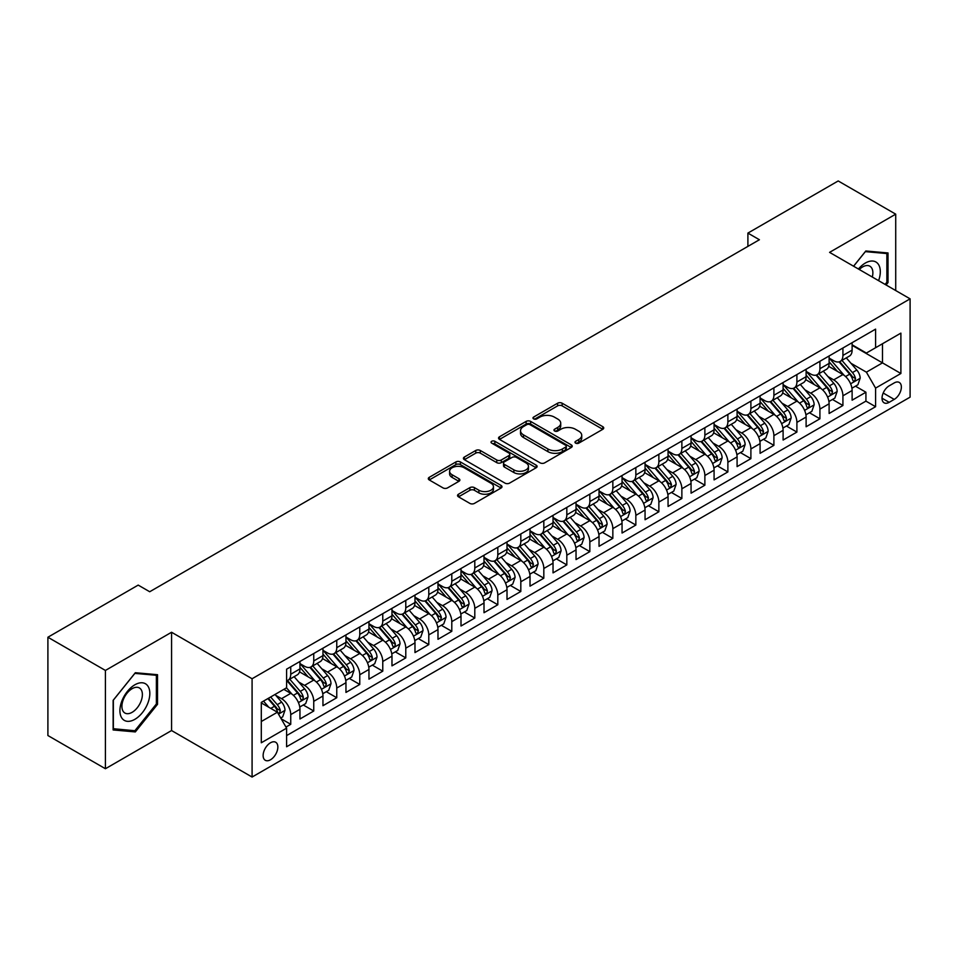 <?xml version="1.0" encoding="UTF-8"?>
<svg xmlns="http://www.w3.org/2000/svg" width="958" height="958" viewBox="0 0 958 958"><rect width="100%" height="100%" fill="white"/><g stroke="black" fill="none" stroke-linecap="round" stroke-linejoin="round"><path stroke-width="1.44" d="M575.638 443.135A2.239 1.293 0 0 0 578.8 443.135L602.798 429.292A3.197 1.844 0 0 0 603.732 427.986A3.197 1.844 0 0 0 602.798 426.681L562.142 403.21A3.197 1.844 0 0 0 557.628 403.21L533.63 417.065A2.239 1.293 0 0 0 532.983 417.975A2.239 1.293 0 0 0 533.63 418.886A2.239 1.293 0 0 0 536.791 418.886L539.905 417.101A10.215 5.904 0 0 1 554.359 417.101L557.736 419.053A10.215 5.904 0 0 1 560.729 423.22A10.215 5.904 0 0 1 557.736 427.4L554.634 429.184A2.239 1.293 0 0 0 553.975 430.106A2.239 1.293 0 0 0 554.634 431.016A2.239 1.293 0 0 0 557.796 431.016L560.897 429.22A10.215 5.904 0 0 1 575.351 429.22L578.74 431.172A10.215 5.904 0 0 1 581.734 435.351A10.215 5.904 0 0 1 578.74 439.518L575.638 441.315A2.239 1.293 0 0 0 574.98 442.225A2.239 1.293 0 0 0 575.638 443.135L575.638 441.315M270.491 759.778A10.406 6.011 120 0 0 277.293 750.593A10.406 6.011 120 0 0 275.7 742.258A10.406 6.011 120 0 0 270.491 742.773A10.406 6.011 120 0 0 263.69 751.946A10.406 6.011 120 0 0 265.294 760.293A10.406 6.011 120 0 0 270.491 759.778M458.487 494.22A3.197 1.844 0 0 0 457.553 495.526A3.197 1.844 0 0 0 458.487 496.831L469.887 503.405A3.197 1.844 0 0 0 474.414 503.405L501.058 488.029A3.197 1.844 0 0 0 501.992 486.724A3.197 1.844 0 0 0 501.058 485.419L460.403 461.948A3.197 1.844 0 0 0 455.888 461.948L429.244 477.335A3.197 1.844 0 0 0 428.31 478.641A3.197 1.844 0 0 0 429.244 479.946L443.015 487.897A3.197 1.844 0 0 0 447.53 487.897L458.942 481.311A3.197 1.844 0 0 0 459.876 480.006A3.197 1.844 0 0 0 458.942 478.701L452.104 474.761A8.538 4.934 0 0 1 449.601 471.276A8.538 4.934 0 0 1 454.882 466.714A8.538 4.934 0 0 1 464.187 467.779L490.951 483.227A8.538 4.934 0 0 1 493.454 486.724A8.538 4.934 0 0 1 488.185 491.274A8.538 4.934 0 0 1 478.868 490.209L474.414 487.634A3.197 1.844 0 0 0 469.887 487.634L458.487 494.22L458.487 496.831M171.566 632.256L105.416 670.444L47.9 637.238L47.9 735.528L105.416 768.735L171.566 730.547L252.086 777.046L252.086 678.743L171.566 632.256L171.566 730.547M895.718 290.549L895.718 214.161L829.58 252.361L910.1 298.848L252.086 678.743M895.718 214.161L838.202 180.954L747.899 233.093L747.899 246.374M47.9 637.238L138.203 585.099L149.711 591.745L759.407 239.739L747.899 233.093M540.12 462.858A3.197 1.844 0 0 0 544.647 462.858L571.291 447.47A3.197 1.844 0 0 0 572.225 446.177A3.197 1.844 0 0 0 571.291 444.871L530.636 421.4A3.197 1.844 0 0 0 526.122 421.4L499.477 436.788A3.197 1.844 0 0 0 498.543 438.093A3.197 1.844 0 0 0 499.477 439.387L540.12 462.858M492.58 443.626A2.239 1.293 0 0 1 494.843 443.937L494.843 441.279L536.169 465.145A3.197 1.844 0 0 1 537.115 466.45A3.197 1.844 0 0 1 536.169 467.755L509.524 483.131A3.197 1.844 0 0 1 505.01 483.131L464.355 459.66L464.355 457.062A3.197 1.844 0 0 0 463.421 458.367A3.197 1.844 0 0 0 464.355 459.66M464.355 457.062L475.767 450.476A3.197 1.844 0 0 1 480.281 450.476L496.771 459.996A3.197 1.844 0 0 0 501.285 459.996L508.854 455.625A3.197 1.844 0 0 0 509.788 454.32A3.197 1.844 0 0 0 508.854 453.014L491.682 443.111A2.239 1.293 0 0 1 491.035 442.189A2.239 1.293 0 0 1 492.412 441.003A2.239 1.293 0 0 1 494.843 441.279M285.963 727.062L290.741 724.308L281.197 718.799M275.76 695.34L281.544 698.669A13.017 7.508 60 0 1 290.741 714.608L299.95 709.291L299.95 718.991L313.745 711.028L303.279 704.98M298.776 682.048L304.548 685.389A13.017 7.508 60 0 1 313.745 701.328L322.954 696.011L322.954 705.711L336.761 697.735L326.283 691.7M321.78 668.768L327.552 672.109A13.017 7.508 60 0 1 336.761 688.048L345.958 682.731L345.958 692.43L359.765 684.455L349.299 678.42M344.784 655.488L350.556 658.817A13.017 7.508 60 0 1 359.765 674.755L368.962 669.45L368.962 679.15L382.769 671.175L372.303 665.127M367.788 642.207L373.572 645.536A13.017 7.508 60 0 1 382.769 661.475L391.978 656.17L391.978 665.858L405.785 657.895L395.307 651.847M390.804 628.915L396.576 632.256A13.017 7.508 60 0 1 405.785 648.195L414.982 642.878L414.982 652.578L428.789 644.614L418.323 638.567M413.808 615.635L419.58 618.976A13.017 7.508 60 0 1 428.789 634.915L437.986 629.598L437.986 639.297L451.793 631.322L441.327 625.287M436.812 602.354L442.596 605.684A13.017 7.508 60 0 1 451.793 621.634L461.002 616.317L461.002 626.017L474.797 618.042L464.331 611.994M459.816 589.074L465.6 592.403A13.017 7.508 60 0 1 474.797 608.342L484.006 603.037L484.006 612.725L497.813 604.761L487.335 598.714M482.832 575.782L488.604 579.123A13.017 7.508 60 0 1 497.813 595.062L507.01 589.745L507.01 599.445L520.817 591.481L510.351 585.434M505.836 562.502L511.608 565.843A13.017 7.508 60 0 1 520.817 581.781L530.014 576.465L530.014 586.164L543.821 578.189L533.355 572.154M528.84 549.221L534.624 552.55A13.017 7.508 60 0 1 543.821 568.501L553.029 563.184L553.029 572.884L566.825 564.909L556.359 558.861M551.856 535.941L557.628 539.27A13.017 7.508 60 0 1 566.825 555.209L576.033 549.904L576.033 559.592L589.841 551.628L579.374 545.581M574.86 522.649L580.632 525.99A13.017 7.508 60 0 1 589.841 541.929L599.037 536.612L599.037 546.311L612.845 538.348L602.378 532.301M597.864 509.369L603.648 512.71A13.017 7.508 60 0 1 612.845 528.648L622.053 523.331L622.053 533.031L635.849 525.056L625.382 519.02M620.868 496.088L626.652 499.417A13.017 7.508 60 0 1 635.849 515.368L645.057 510.051L645.057 519.751L658.865 511.776L648.386 505.728M643.884 482.808L649.656 486.137A13.017 7.508 60 0 1 658.865 502.076L668.061 496.771L668.061 506.459L681.868 498.495L671.402 492.448M666.888 469.516L672.66 472.857A13.017 7.508 60 0 1 681.868 488.796L691.065 483.479L691.065 493.178L704.872 485.215L694.406 479.168M689.892 456.236L695.676 459.577A13.017 7.508 60 0 1 704.872 475.515L714.081 470.198L714.081 479.898L727.876 471.923L717.41 465.887M712.908 442.955L718.68 446.296A13.017 7.508 60 0 1 727.876 462.235L737.085 456.918L737.085 466.618L750.892 458.642L740.426 452.595M735.912 429.675L741.684 433.004A13.017 7.508 60 0 1 750.892 448.943L760.089 443.638L760.089 453.326L773.896 445.362L763.43 439.315M758.916 416.395L764.7 419.724A13.017 7.508 60 0 1 773.896 435.662L783.105 430.346L783.105 440.045L796.9 432.082L786.434 426.035M781.92 403.102L787.704 406.443A13.017 7.508 60 0 1 796.9 422.382L806.109 417.065L806.109 426.765L819.916 418.79L809.438 412.754M804.936 389.822L810.707 393.163A13.017 7.508 60 0 1 819.916 409.102L829.113 403.785L829.113 413.485L842.92 405.509L842.92 395.81A13.017 7.508 -120 0 0 833.711 379.871L827.94 376.542M832.454 399.462L842.92 405.509M299.95 709.291A13.017 7.508 -120 0 0 290.741 693.352L283.843 689.377M322.954 696.011A13.017 7.508 -120 0 0 313.745 680.072L299.519 671.857M345.958 682.731A13.017 7.508 -120 0 0 336.761 666.792L322.535 658.577M368.962 669.45A13.017 7.508 -120 0 0 359.765 653.512L345.539 645.297M391.978 656.17A13.017 7.508 -120 0 0 382.769 640.219L368.543 632.005M414.982 642.878A13.017 7.508 -120 0 0 405.785 626.939L391.547 618.724M437.986 629.598A13.017 7.508 -120 0 0 428.789 613.659L414.563 605.444M461.002 616.317A13.017 7.508 -120 0 0 451.793 600.379L437.566 592.164M484.006 603.037A13.017 7.508 -120 0 0 474.797 587.086L460.57 578.871M507.01 589.745A13.017 7.508 -120 0 0 497.813 573.806L483.574 565.591M530.014 576.465A13.017 7.508 -120 0 0 520.817 560.526L506.59 552.311M553.029 563.184A13.017 7.508 -120 0 0 543.821 547.246L529.594 539.031M576.033 549.904A13.017 7.508 -120 0 0 566.825 533.953L552.598 525.75M599.037 536.612A13.017 7.508 -120 0 0 589.841 520.673L575.614 512.458M622.053 523.331A13.017 7.508 -120 0 0 612.845 507.393L598.618 499.178M645.057 510.051A13.017 7.508 -120 0 0 635.849 494.112L621.622 485.898M668.061 496.771A13.017 7.508 -120 0 0 658.865 480.832L644.626 472.617M691.065 483.479A13.017 7.508 -120 0 0 681.868 467.54L667.642 459.325M714.081 470.198A13.017 7.508 -120 0 0 704.872 454.26L690.646 446.045M737.085 456.918A13.017 7.508 -120 0 0 727.876 440.979L713.65 432.765M760.089 443.638A13.017 7.508 -120 0 0 750.892 427.699L736.666 419.484M783.105 430.346A13.017 7.508 -120 0 0 773.896 414.407L759.67 406.192M806.109 417.065A13.017 7.508 -120 0 0 796.9 401.127L782.674 392.912M829.113 403.785A13.017 7.508 -120 0 0 819.916 387.846L805.678 379.631M894.221 382.925L889.168 385.846A10.083 5.82 120 0 0 882.569 394.744A10.083 5.82 120 0 0 884.114 402.827A10.083 5.82 120 0 0 889.168 402.324L894.221 399.402A10.083 5.82 120 0 0 900.819 390.517A10.083 5.82 120 0 0 899.263 382.434A10.083 5.82 120 0 0 894.221 382.925M252.086 777.046L910.1 397.139L910.1 298.848M261.294 721.518L277.401 712.225L286.598 728.164L286.598 746.761L875.588 406.707L875.588 388.11L866.391 372.171L850.944 363.262M286.598 728.164L261.294 742.773L261.294 702.394L286.598 687.772L286.598 669.187L875.588 329.133L875.588 347.73L900.891 333.121L900.891 373.5L875.588 388.11M299.95 663.607L304.548 666.265A13.017 7.508 60 0 0 311.051 666.9L320.259 661.595A13.017 7.508 -120 0 0 322.954 655.631L322.954 648.195M322.954 650.314L327.552 652.973A13.017 7.508 60 0 0 334.067 653.619L343.263 648.303A13.017 7.508 -120 0 0 345.958 642.351L345.958 634.915M345.958 637.034L350.556 639.693A13.017 7.508 60 0 0 357.071 640.339L366.267 635.022A13.017 7.508 -120 0 0 368.962 629.071L368.962 621.622M368.962 623.754L373.572 626.412A13.017 7.508 60 0 0 380.075 627.059L389.283 621.742A13.017 7.508 -120 0 0 391.978 615.778L391.978 608.342M391.978 610.474L396.576 613.132A13.017 7.508 60 0 0 403.079 613.767L412.287 608.462A13.017 7.508 -120 0 0 414.982 602.498L414.982 595.062M414.982 597.181L419.58 599.84A13.017 7.508 60 0 0 426.094 600.486L435.291 595.169A13.017 7.508 -120 0 0 437.986 589.218L437.986 581.781M437.986 583.901L442.596 586.559A13.017 7.508 60 0 0 449.098 587.206L458.307 581.889A13.017 7.508 -120 0 0 461.002 575.938L461.002 568.489M461.002 570.621L465.6 573.279A13.017 7.508 60 0 0 472.102 573.926L481.311 568.609A13.017 7.508 -120 0 0 484.006 562.645L484.006 555.209M484.006 557.34L488.604 559.999A13.017 7.508 60 0 0 495.118 560.634L504.315 555.329A13.017 7.508 -120 0 0 507.01 549.365L507.01 541.929M507.01 544.048L511.608 546.707A13.017 7.508 60 0 0 518.122 547.353L527.319 542.036A13.017 7.508 -120 0 0 530.014 536.085L530.014 528.648M530.014 530.768L534.624 533.426A13.017 7.508 60 0 0 541.126 534.073L550.335 528.756A13.017 7.508 -120 0 0 553.029 522.805L553.029 515.368M553.029 517.488L557.628 520.146A13.017 7.508 60 0 0 564.13 520.793L573.339 515.476A13.017 7.508 -120 0 0 576.033 509.512L576.033 502.076M576.033 504.207L580.632 506.866A13.017 7.508 60 0 0 587.146 507.501L596.343 502.196A13.017 7.508 -120 0 0 599.037 496.232L599.037 488.796M599.037 490.927L603.648 493.574A13.017 7.508 60 0 0 610.15 494.22L619.347 488.915A13.017 7.508 -120 0 0 622.053 482.952L622.053 475.515M622.053 477.635L626.652 480.293A13.017 7.508 60 0 0 633.154 480.94L642.363 475.623A13.017 7.508 -120 0 0 645.057 469.671L645.057 462.235M645.057 464.355L649.656 467.013A13.017 7.508 60 0 0 656.17 467.66L665.367 462.343A13.017 7.508 -120 0 0 668.061 456.379L668.061 448.943M668.061 451.074L672.66 453.733A13.017 7.508 60 0 0 679.174 454.367L688.371 449.062A13.017 7.508 -120 0 0 691.065 443.099L691.065 435.662M691.065 437.794L695.676 440.441A13.017 7.508 60 0 0 702.178 441.087L711.387 435.782A13.017 7.508 -120 0 0 714.081 429.819L714.081 422.382M714.081 424.502L718.68 427.16A13.017 7.508 60 0 0 725.182 427.807L734.391 422.49A13.017 7.508 -120 0 0 737.085 416.538L737.085 409.102M737.085 411.221L741.684 413.88A13.017 7.508 60 0 0 748.198 414.527L757.395 409.21A13.017 7.508 -120 0 0 760.089 403.258L760.089 395.81M760.089 397.941L764.7 400.6A13.017 7.508 60 0 0 771.202 401.246L780.399 395.929A13.017 7.508 -120 0 0 783.105 389.966L783.105 382.529M783.105 384.661L787.704 387.307A13.017 7.508 60 0 0 794.206 387.954L803.415 382.649A13.017 7.508 -120 0 0 806.109 376.686L806.109 369.249M806.109 371.369L810.707 374.027A13.017 7.508 60 0 0 817.21 374.674L826.419 369.357A13.017 7.508 -120 0 0 829.113 363.405L829.113 355.969M286.598 735.6L865.924 401.127L865.924 392.229L852.117 400.193L852.117 390.505A13.017 7.508 -120 0 0 842.92 374.566L828.694 366.351M829.113 358.088L833.711 360.747A13.017 7.508 -120 0 0 840.226 361.394A13.017 7.508 -120 0 0 842.92 355.43L842.92 347.994M840.226 361.394L849.423 356.077A13.017 7.508 -120 0 0 852.117 350.125L852.117 342.677M290.741 666.792L290.741 674.228A13.017 7.508 60 0 1 288.047 680.192A13.017 7.508 60 0 1 286.598 680.719M288.047 680.192L297.255 674.875A13.017 7.508 -120 0 0 299.95 668.912L299.95 661.475M313.745 653.512L313.745 660.948A13.017 7.508 60 0 1 311.051 666.9M336.761 640.219L336.761 647.668A13.017 7.508 60 0 1 334.067 653.619M359.765 626.939L359.765 634.376A13.017 7.508 60 0 1 357.071 640.339M382.769 613.659L382.769 621.095A13.017 7.508 60 0 1 380.075 627.059M405.785 600.379L405.785 607.815A13.017 7.508 60 0 1 403.079 613.767M428.789 587.086L428.789 594.535A13.017 7.508 60 0 1 426.094 600.486M451.793 573.806L451.793 581.243A13.017 7.508 60 0 1 449.098 587.206M474.797 560.526L474.797 567.962A13.017 7.508 60 0 1 472.102 573.926M497.813 547.246L497.813 554.682A13.017 7.508 60 0 1 495.118 560.634M520.817 533.953L520.817 541.402A13.017 7.508 60 0 1 518.122 547.353M543.821 520.673L543.821 528.109A13.017 7.508 60 0 1 541.126 534.073M566.825 507.393L566.825 514.829A13.017 7.508 60 0 1 564.13 520.793M589.841 494.112L589.841 501.549A13.017 7.508 60 0 1 587.146 507.501M612.845 480.82L612.845 488.269A13.017 7.508 60 0 1 610.15 494.22M635.849 467.54L635.849 474.976A13.017 7.508 60 0 1 633.154 480.94M658.865 454.26L658.865 461.696A13.017 7.508 60 0 1 656.17 467.66M681.868 440.979L681.868 448.416A13.017 7.508 60 0 1 679.174 454.367M704.872 427.699L704.872 435.136A13.017 7.508 60 0 1 702.178 441.087M727.876 414.407L727.876 421.843A13.017 7.508 60 0 1 725.182 427.807M750.892 401.127L750.892 408.563A13.017 7.508 60 0 1 748.198 414.527M773.896 387.846L773.896 395.283A13.017 7.508 60 0 1 771.202 401.246M796.9 374.566L796.9 382.002A13.017 7.508 60 0 1 794.206 387.954M819.916 361.274L819.916 368.71A13.017 7.508 60 0 1 817.21 374.674M819.916 409.102L819.916 418.79M796.9 422.382L796.9 432.082M773.896 435.662L773.896 445.362M750.892 448.943L750.892 458.642M727.876 462.235L727.876 471.923M704.872 475.515L704.872 485.215M681.868 488.796L681.868 498.495M658.865 502.076L658.865 511.776M635.849 515.368L635.849 525.056M612.845 528.648L612.845 538.348M589.841 541.929L589.841 551.628M566.825 555.209L566.825 564.909M543.821 568.501L543.821 578.189M520.817 581.781L520.817 591.481M497.813 595.062L497.813 604.761M474.797 608.342L474.797 618.042M451.793 621.634L451.793 631.322M428.789 634.915L428.789 644.614M405.785 648.195L405.785 657.895M382.769 661.475L382.769 671.175M359.765 674.755L359.765 684.455M336.761 688.048L336.761 697.735M313.745 701.328L313.745 711.028M290.741 714.608L290.741 724.308M277.401 712.225L261.294 702.921M866.391 372.171L882.486 362.866L882.486 343.742L900.891 333.121M852.117 345.335L900.891 373.5M852.117 344.808L866.391 353.047L875.588 347.73M105.416 670.444L105.416 768.735M855.458 386.182L865.924 392.229M865.924 401.127L875.588 406.707M886.078 284.981L888.018 282.562L888.018 252.96L865.816 250.984L853.566 266.204M113.128 729.948L135.329 731.924L157.531 704.31L157.531 674.707L135.329 672.72L113.128 700.346L113.128 729.948M886.869 281.903L888.018 282.562M156.382 703.639L157.531 704.31M132.982 730.571L135.329 731.924M576.536 443.458L578.74 442.177A10.215 5.904 0 0 0 581.734 438.01L581.734 435.351M560.729 423.22L560.729 425.879A10.215 5.904 0 0 1 557.736 430.058L555.532 431.328M602.75 429.316L562.142 405.869A3.197 1.844 0 0 0 557.628 405.869L534.528 419.209M571.243 447.506L530.636 424.059A3.197 1.844 0 0 0 526.122 424.059L499.513 439.411M565.639 447.087A2.239 1.293 0 0 0 566.298 446.177A2.239 1.293 0 0 0 565.639 445.254L529.966 424.657A2.239 1.293 0 0 0 526.804 424.657L523.523 426.549A10.215 5.904 0 0 0 520.529 430.717A10.215 5.904 0 0 0 523.523 434.896L547.916 448.979A10.215 5.904 0 0 0 562.37 448.979L565.639 447.087L565.639 449.745A2.239 1.293 0 0 0 566.298 448.823L566.298 446.177M520.529 430.717L520.529 433.375A10.215 5.904 0 0 0 523.523 437.555L523.523 434.896M565.639 449.745L562.37 451.637A10.215 5.904 0 0 1 547.916 451.637L523.523 437.555M464.402 459.696L475.767 453.134L475.767 450.476M509.788 454.32L509.788 456.978A3.197 1.844 0 0 1 508.854 458.283L501.285 462.654A3.197 1.844 0 0 1 496.771 462.654L480.281 453.134A3.197 1.844 0 0 0 475.767 453.134M494.843 443.937L536.133 467.779M513.871 469.863A8.538 4.934 0 0 0 523.188 470.941A8.538 4.934 0 0 0 528.457 466.378A8.538 4.934 0 0 0 525.954 462.894L516.53 457.445A3.197 1.844 0 0 0 512.015 457.445L504.447 461.816A3.197 1.844 0 0 0 503.513 463.121A3.197 1.844 0 0 0 504.447 464.426L513.871 469.863L513.871 472.522A8.538 4.934 0 0 0 523.188 473.599A8.538 4.934 0 0 0 528.457 469.037L528.457 466.378M503.513 463.121L503.513 465.78A3.197 1.844 0 0 0 504.447 467.085L504.447 464.426M513.871 472.522L504.447 467.085M493.454 486.724L493.454 489.382A8.538 4.934 0 0 1 488.185 493.933A8.538 4.934 0 0 1 478.868 492.867L474.414 490.292A3.197 1.844 0 0 0 469.887 490.292L458.535 496.855M449.601 471.276L449.601 473.923A8.538 4.934 0 0 0 452.104 477.419L452.104 474.761M458.894 481.335L452.104 477.419M501.058 485.419L501.058 488.029L460.403 464.606A3.197 1.844 0 0 0 455.888 464.606L429.28 479.97M851.925 388.218L857.877 384.793L860.176 378.147A8.622 4.982 -120 0 0 856.811 370.051L846.309 357.885M844.202 375.404L831.736 360.974A24.896 14.37 -120 0 0 829.113 358.232M837.364 371.357L830.382 363.274A20.657 11.927 -120 0 0 829.113 361.896M839.052 361.861L849.686 374.171A8.622 4.982 60 0 1 852.752 380.11L853.386 381.128L854.548 380.973L855.518 378.518A8.622 4.982 -120 0 0 852.44 372.578L841.926 360.4M839.675 361.657L851.099 374.889A4.395 2.539 60 0 1 852.213 376.602L855.518 378.518M878.606 280.658A21.148 12.214 120 0 0 865.349 263.043A21.148 12.214 120 0 0 858.428 269.006M872.307 277.03A14.478 8.359 120 0 0 869.864 266.204A14.478 8.359 120 0 0 862.631 266.923A14.478 8.359 120 0 0 859.278 269.509M853.614 266.24L865.349 251.631L886.869 253.559L886.869 282.239L885.108 284.418M885.432 252.732L886.869 253.559M147.819 703.22A21.148 12.214 120 0 0 142.347 682.791A21.148 12.214 120 0 0 121.917 700.897A21.148 12.214 120 0 0 127.39 721.326A21.148 12.214 120 0 0 147.819 703.22M141.006 701.28A14.478 8.359 120 0 0 139.389 687.952A14.478 8.359 120 0 0 123.283 699.699A14.478 8.359 120 0 0 124.899 713.027A14.478 8.359 120 0 0 141.006 701.28M113.355 728.822L113.355 700.13L134.862 673.378L156.382 675.294L156.382 703.974L134.862 730.738L113.128 728.691M154.957 674.468L156.382 675.294M828.921 401.51L834.861 398.073L837.16 391.427A8.622 4.982 -120 0 0 833.807 383.332L823.293 371.165M821.186 388.685L808.72 374.255A24.896 14.37 -120 0 0 806.109 371.512M814.348 384.637L807.378 376.566A20.657 11.927 -120 0 0 806.109 375.177M816.048 375.141L826.67 387.451A8.622 4.982 60 0 1 829.748 393.391L830.382 394.409L831.544 394.253L832.514 391.798A8.622 4.982 -120 0 0 829.436 385.858L818.922 373.692M816.671 374.937L828.095 388.17A4.395 2.539 60 0 1 829.197 389.882L832.514 391.798M805.918 414.79L811.857 411.353L814.156 404.719A8.622 4.982 -120 0 0 810.803 396.612L800.289 384.445M798.182 401.965L785.716 387.535A24.896 14.37 -120 0 0 783.105 384.793M791.344 397.917L784.374 389.846A20.657 11.927 -120 0 0 783.105 388.457M793.032 388.421L803.666 400.731A8.622 4.982 60 0 1 806.744 406.671L807.366 407.701L808.54 407.533L809.498 405.078A8.622 4.982 -120 0 0 806.432 399.139L795.918 386.972M793.667 388.229L805.091 401.45A4.395 2.539 60 0 1 806.193 403.174L809.498 405.078M782.902 428.07L788.853 424.634L791.152 417.999A8.622 4.982 -120 0 0 787.799 409.904L777.285 397.726M775.178 415.257L762.712 400.815A24.896 14.37 -120 0 0 760.089 398.085M768.34 411.198L761.37 403.126A20.657 11.927 -120 0 0 760.089 401.737M770.028 401.713L780.662 414.024A8.622 4.982 60 0 1 783.74 419.963C785.033 421.688 785.955 421.161 786.494 418.359A8.622 4.982 -120 0 0 783.416 412.419L772.914 400.252M770.651 401.51L782.075 414.73A4.395 2.539 60 0 1 783.189 416.455L786.494 418.359M783.74 419.963L784.362 420.981M759.898 441.351L765.849 437.926L768.148 431.28A8.622 4.982 -120 0 0 764.783 423.185L754.269 411.018M752.174 428.537L739.696 414.096A24.896 14.37 -120 0 0 737.085 411.365M745.336 424.49L738.355 416.407A20.657 11.927 -120 0 0 737.085 415.018M747.024 414.994L757.658 427.304A8.622 4.982 60 0 1 760.724 433.244L761.359 434.261L762.52 434.094L763.49 431.651A8.622 4.982 -120 0 0 760.413 425.711L749.898 413.533M747.647 414.79L759.071 428.022A4.395 2.539 60 0 1 760.173 429.735L763.49 431.651M736.894 454.643L742.833 451.206L745.132 444.56A8.622 4.982 -120 0 0 741.779 436.465L731.265 424.298M729.158 441.818L716.692 427.388A24.896 14.37 -120 0 0 714.081 424.645M722.32 437.77L715.351 429.699A20.657 11.927 -120 0 0 714.081 428.31M724.009 428.274L734.642 440.584A8.622 4.982 60 0 1 737.72 446.524L738.343 447.542L739.516 447.386L740.486 444.931A8.622 4.982 -120 0 0 737.409 438.992L726.894 426.825M724.643 428.07L736.067 441.303A4.395 2.539 60 0 1 737.169 443.015L740.486 444.931M713.89 467.923L719.829 464.486L722.128 457.852A8.622 4.982 -120 0 0 718.775 449.745L708.261 437.578M706.154 455.098L693.688 440.668A24.896 14.37 -120 0 0 691.065 437.926M699.316 451.05L692.347 442.979A20.657 11.927 -120 0 0 691.065 441.59M701.005 441.554L711.638 453.864A8.622 4.982 60 0 1 714.716 459.804L715.339 460.834L716.5 460.666L717.47 458.211A8.622 4.982 -120 0 0 714.405 452.272L703.89 440.105M701.627 441.363L713.051 454.583A4.395 2.539 60 0 1 714.165 456.307L717.47 458.211M690.874 481.203L696.825 477.767L699.124 471.132A8.622 4.982 -120 0 0 695.759 463.037L685.257 450.859M683.15 468.39L670.684 453.948A24.896 14.37 -120 0 0 668.061 451.218M676.312 464.331L669.331 456.259A20.657 11.927 -120 0 0 668.061 454.87M678.001 454.846L688.634 467.157A8.622 4.982 60 0 1 691.712 473.096C693.005 474.821 693.927 474.294 694.466 471.492A8.622 4.982 -120 0 0 691.389 465.552L680.887 453.385M678.623 454.643L690.047 467.863A4.395 2.539 60 0 1 691.161 469.588L694.466 471.492M691.712 473.096L692.335 474.114M667.87 494.484L673.809 491.059L676.109 484.413A8.622 4.982 -120 0 0 672.755 476.318L662.241 464.151M660.134 481.67L647.668 467.229A24.896 14.37 -120 0 0 645.057 464.498M653.296 477.623L646.327 469.54A20.657 11.927 -120 0 0 645.057 468.151M654.997 468.127L665.63 480.437A8.622 4.982 60 0 1 668.696 486.377L669.331 487.394L670.492 487.227L671.462 484.784A8.622 4.982 -120 0 0 668.385 478.844L657.871 466.666M655.619 467.923L667.043 481.156A4.395 2.539 60 0 1 668.145 482.868L671.462 484.784M644.866 507.776L650.805 504.339L653.105 497.693A8.622 4.982 -120 0 0 649.752 489.598L639.237 477.431M637.13 494.951L624.664 480.521A24.896 14.37 -120 0 0 622.053 477.779M630.292 490.903L623.323 482.832A20.657 11.927 -120 0 0 622.053 481.443M631.981 481.407L642.614 493.717A8.622 4.982 60 0 1 645.692 499.657L646.315 500.675L647.488 500.519L648.446 498.064A8.622 4.982 -120 0 0 645.381 492.125L634.867 479.958M632.615 481.203L644.039 494.436A4.395 2.539 60 0 1 645.141 496.148L648.446 498.064M621.85 521.056L627.801 517.619L630.101 510.973A8.622 4.982 -120 0 0 626.748 502.878L616.234 490.712M614.126 508.231L601.66 493.801A24.896 14.37 -120 0 0 599.037 491.059M607.288 504.183L600.319 496.112A20.657 11.927 -120 0 0 599.037 494.723M608.977 494.687L619.61 506.998A8.622 4.982 60 0 1 622.688 512.937L623.311 513.967L624.472 513.799L625.442 511.344A8.622 4.982 -120 0 0 622.365 505.405L611.863 493.238M609.599 494.484L621.024 507.716A4.395 2.539 60 0 1 622.137 509.44L625.442 511.344M598.846 534.336L604.797 530.9L607.097 524.265A8.622 4.982 -120 0 0 603.732 516.17L593.218 503.992M591.122 521.523L578.644 507.081A24.896 14.37 -120 0 0 576.033 504.351M584.284 517.464L577.303 509.393A20.657 11.927 -120 0 0 576.033 508.003M585.973 507.979L596.606 520.29A8.622 4.982 60 0 1 599.672 526.229C600.977 527.954 601.887 527.427 602.438 524.625A8.622 4.982 -120 0 0 599.361 518.685L588.847 506.519M586.595 507.776L598.02 520.996A4.395 2.539 60 0 1 599.121 522.721L602.438 524.625M599.672 526.229L600.307 527.247M575.842 547.617L581.781 544.192L584.081 537.546A8.622 4.982 -120 0 0 580.728 529.451L570.214 517.284M568.106 534.803L555.64 520.362A24.896 14.37 -120 0 0 553.029 517.631M561.268 530.756L554.299 522.673A20.657 11.927 -120 0 0 553.029 521.284M562.957 521.26L573.591 533.57A8.622 4.982 60 0 1 576.668 539.51L577.291 540.528L578.464 540.36L579.434 537.917A8.622 4.982 -120 0 0 576.357 531.977L565.843 519.799M563.591 521.056L575.016 534.289A4.395 2.539 60 0 1 576.117 536.001L579.434 537.917M552.838 560.909L558.777 557.472L561.077 550.826A8.622 4.982 -120 0 0 557.724 542.731L547.21 530.564M545.102 548.084L532.636 533.654A24.896 14.37 -120 0 0 530.014 530.912M538.264 544.036L531.295 535.965A20.657 11.927 -120 0 0 530.014 534.576M539.953 534.54L550.587 546.85A8.622 4.982 60 0 1 553.664 552.79L554.287 553.808L555.448 553.652L556.418 551.197A8.622 4.982 -120 0 0 553.353 545.258L542.839 533.091M540.575 534.336L552 547.569A4.395 2.539 60 0 1 553.113 549.281L556.418 551.197M529.822 574.189L535.773 570.752L538.073 564.106A8.622 4.982 -120 0 0 534.708 556.011L524.206 543.845M522.098 561.364L509.632 546.934A24.896 14.37 -120 0 0 507.01 544.192M515.26 557.317L508.279 549.245A20.657 11.927 -120 0 0 507.01 547.856M516.949 547.82L527.583 560.131A8.622 4.982 60 0 1 530.66 566.07L531.283 567.1L532.444 566.932L533.414 564.478A8.622 4.982 -120 0 0 530.337 558.538L519.835 546.371M517.571 547.617L528.996 560.849A4.395 2.539 60 0 1 530.109 562.574L533.414 564.478M506.818 587.47L512.758 584.033L515.069 577.399A8.622 4.982 -120 0 0 511.704 569.303L501.19 557.125M499.082 574.644L486.616 560.214A24.896 14.37 -120 0 0 484.006 557.484M492.244 570.597L485.275 562.526A20.657 11.927 -120 0 0 484.006 561.137M493.945 561.101L504.579 573.411A8.622 4.982 60 0 1 507.644 579.351L508.279 580.38L509.44 580.213L510.41 577.758A8.622 4.982 -120 0 0 507.333 571.818L496.819 559.652M494.567 560.909L505.992 574.129A4.395 2.539 60 0 1 507.093 575.854L510.41 577.758M483.814 600.75L489.754 597.325L492.053 590.679A8.622 4.982 -120 0 0 488.7 582.584L478.186 570.417M476.078 587.937L463.612 573.495A24.896 14.37 -120 0 0 461.002 570.764M469.24 583.877L462.271 575.806A20.657 11.927 -120 0 0 461.002 574.417M470.929 574.393L481.563 586.703A8.622 4.982 60 0 1 484.64 592.643C485.934 594.379 486.856 593.84 487.406 591.05A8.622 4.982 -120 0 0 484.329 585.11L473.815 572.932M471.564 574.189L482.988 587.422A4.395 2.539 60 0 1 484.089 589.134L487.406 591.05M484.64 592.643L485.263 593.661M460.798 614.03L466.75 610.605L469.049 603.959A8.622 4.982 -120 0 0 465.696 595.864L455.182 583.697M453.074 601.217L440.608 586.787A24.896 14.37 -120 0 0 437.986 584.045M446.236 597.169L439.267 589.098A20.657 11.927 -120 0 0 437.986 587.709M447.925 587.673L458.559 599.983A8.622 4.982 60 0 1 461.636 605.923C462.93 607.659 463.852 607.121 464.391 604.33A8.622 4.982 -120 0 0 461.325 598.391L450.811 586.224M448.548 587.47L459.972 600.702A4.395 2.539 60 0 1 461.085 602.414L464.391 604.33M461.636 605.923L462.259 606.941M437.794 627.322L443.746 623.886L446.045 617.239A8.622 4.982 -120 0 0 442.68 609.144L432.166 596.978M430.07 614.497L417.604 600.067A24.896 14.37 -120 0 0 414.982 597.325M423.232 610.45L416.251 602.378A20.657 11.927 -120 0 0 414.982 600.989M424.921 600.953L435.555 613.264A8.622 4.982 60 0 1 438.62 619.203L439.255 620.233L440.417 620.065L441.387 617.611A8.622 4.982 -120 0 0 438.309 611.671L427.795 599.504M425.544 600.75L436.968 613.982A4.395 2.539 60 0 1 438.081 615.695L441.387 617.611M414.79 640.603L420.73 637.166L423.029 630.532A8.622 4.982 -120 0 0 419.676 622.437L409.162 610.258M407.054 627.777L394.588 613.348A24.896 14.37 -120 0 0 391.978 610.617M400.216 623.73L393.247 615.659A20.657 11.927 -120 0 0 391.978 614.27M401.917 614.234L412.539 626.544A8.622 4.982 60 0 1 415.616 632.484L416.251 633.513L417.413 633.346L418.383 630.891A8.622 4.982 -120 0 0 415.305 624.951L404.791 612.785M402.54 614.042L413.964 627.262A4.395 2.539 60 0 1 415.065 628.987L418.383 630.891M391.786 653.883L397.726 650.458L400.025 643.812A8.622 4.982 -120 0 0 396.672 635.717L386.158 623.538M384.05 641.07L371.584 626.628A24.896 14.37 -120 0 0 368.962 623.898M377.212 637.01L370.243 628.939A20.657 11.927 -120 0 0 368.962 627.55M378.901 627.526L389.535 639.836A8.622 4.982 60 0 1 392.612 645.776C393.906 647.5 394.828 646.973 395.367 644.183A8.622 4.982 -120 0 0 392.301 638.244L381.787 626.065M379.524 627.322L390.96 640.543A4.395 2.539 60 0 1 392.061 642.267L395.367 644.183M392.612 645.776L393.235 646.794M368.77 667.163L374.722 663.738L377.021 657.092A8.622 4.982 -120 0 0 373.656 648.997L363.154 636.83M361.046 654.35L348.58 639.92A24.896 14.37 -120 0 0 345.958 637.178M354.209 650.302L347.227 642.231A20.657 11.927 -120 0 0 345.958 640.842M355.897 640.806L366.531 653.116A8.622 4.982 60 0 1 369.608 659.056C370.902 660.792 371.824 660.254 372.363 657.463A8.622 4.982 -120 0 0 369.285 651.524L358.783 639.345M356.52 640.603L367.944 653.835A4.395 2.539 60 0 1 369.058 655.547L372.363 657.463M369.608 659.056L370.231 660.074M345.766 680.455L351.718 677.019L354.017 670.372A8.622 4.982 -120 0 0 350.652 662.277L340.138 650.111M338.03 667.63L325.564 653.2A24.896 14.37 -120 0 0 322.954 650.458M331.205 663.583L324.223 655.511A20.657 11.927 -120 0 0 322.954 654.122M332.893 654.086L343.527 666.397A8.622 4.982 60 0 1 346.592 672.336L347.227 673.366L348.389 673.199L349.359 670.744A8.622 4.982 -120 0 0 346.281 664.804L335.767 652.638M333.516 653.883L344.94 667.115A4.395 2.539 60 0 1 346.042 668.828L349.359 670.744M322.762 693.736L328.702 690.299L331.001 683.665A8.622 4.982 -120 0 0 327.648 675.57L317.134 663.391M315.026 680.91L302.56 666.481A24.896 14.37 -120 0 0 299.95 663.75M308.189 676.863L301.219 668.792A20.657 11.927 -120 0 0 299.95 667.403M309.877 667.367L320.511 679.677A8.622 4.982 60 0 1 323.588 685.617L324.211 686.646L325.385 686.479L326.355 684.024A8.622 4.982 -120 0 0 323.277 678.084L312.763 665.918M310.512 667.175L321.936 680.396A4.395 2.539 60 0 1 323.038 682.12L326.355 684.024M299.746 707.016L305.698 703.591L307.997 696.945A8.622 4.982 -120 0 0 304.644 688.85L294.13 676.671M292.022 694.203L286.514 687.832M285.185 690.143L284.286 689.113M286.873 680.659L297.507 692.969A8.622 4.982 60 0 1 300.584 698.909C301.878 700.633 302.8 700.106 303.339 697.316A8.622 4.982 -120 0 0 300.273 691.377L289.759 679.198M287.496 680.455L298.92 693.676A4.395 2.539 60 0 1 300.034 695.4L303.339 697.316M300.584 698.909L301.207 699.927M280.73 717.997L282.694 716.871L284.993 710.225A8.622 4.982 -120 0 0 281.628 702.13L275.018 694.466M268.839 707.279L263.51 701.112M262.181 703.435L261.294 702.406M267.881 698.586L274.503 706.25A8.622 4.982 60 0 1 277.569 712.189L278.203 713.207L279.365 713.051L280.335 710.596A8.622 4.982 -120 0 0 277.257 704.657L270.647 696.993M268.42 698.274L275.916 706.968A4.395 2.539 60 0 1 277.03 708.68L280.335 710.596M281.544 698.669L290.741 693.352M304.548 685.389L313.745 680.072M327.552 672.109L336.761 666.792M350.556 658.817L359.765 653.512M373.572 645.536L382.769 640.219M396.576 632.256L405.785 626.939M419.58 618.976L428.789 613.659M442.596 605.684L451.793 600.379M465.6 592.403L474.797 587.086M488.604 579.123L497.813 573.806M511.608 565.843L520.817 560.526M534.624 552.55L543.821 547.246M557.628 539.27L566.825 533.953M580.632 525.99L589.841 520.673M603.648 512.71L612.845 507.393M626.652 499.417L635.849 494.112M649.656 486.137L658.865 480.832M672.66 472.857L681.868 467.54M695.676 459.577L704.872 454.26M718.68 446.296L727.876 440.979M741.684 433.004L750.892 427.699M764.7 419.724L773.896 414.407M787.704 406.443L796.9 401.127M810.707 393.163L819.916 387.846M833.711 379.871L842.92 374.566M842.92 355.43L852.117 350.125M290.741 674.228L299.95 668.912M313.745 660.948L322.954 655.631M336.761 647.668L345.958 642.351M359.765 634.376L368.962 629.071M382.769 621.095L391.978 615.778M405.785 607.815L414.982 602.498M428.789 594.535L437.986 589.218M451.793 581.243L461.002 575.938M474.797 567.962L484.006 562.645M497.813 554.682L507.01 549.365M520.817 541.402L530.014 536.085M543.821 528.109L553.029 522.805M566.825 514.829L576.033 509.512M589.841 501.549L599.037 496.232M612.845 488.269L622.053 482.952M635.849 474.976L645.057 469.671M658.865 461.696L668.061 456.379M681.868 448.416L691.065 443.099M704.872 435.136L714.081 429.819M727.876 421.843L737.085 416.538M750.892 408.563L760.089 403.258M773.896 395.283L783.105 389.966M796.9 382.002L806.109 376.686M819.916 368.71L829.113 363.405M842.92 395.81L852.117 390.505M883.192 393.031L894.221 399.402M882.031 398.205L889.168 402.324M578.74 442.177L578.74 439.518M554.634 431.016L554.634 429.184M557.736 430.058L557.736 427.4M533.63 418.886L533.63 417.065M557.628 405.869L557.628 403.21M562.142 405.869L562.142 403.21M602.798 429.292L602.798 426.681M499.477 439.387L499.477 436.788M526.122 424.059L526.122 421.4M530.636 424.059L530.636 421.4M571.291 447.47L571.291 444.871M547.916 451.637L547.916 448.979M562.37 451.637L562.37 448.979M480.281 453.134L480.281 450.476M496.771 462.654L496.771 459.996M501.285 462.654L501.285 459.996M508.854 458.283L508.854 455.625M536.169 467.755L536.169 465.145M469.887 490.292L469.887 487.634M474.414 490.292L474.414 487.634M478.868 492.867L478.868 490.209M458.942 481.311L458.942 478.701M429.244 479.946L429.244 477.335M455.888 464.606L455.888 461.948M460.403 464.606L460.403 461.948M850.608 383.799L860.116 378.314M831.736 360.974L832.921 360.28M852.44 372.578L856.811 370.051M845.567 376.542L849.686 374.171M827.604 397.079L837.112 391.594M808.72 374.255L809.905 373.572M829.436 385.858L833.807 383.332M822.563 389.822L826.67 387.451M804.6 410.371L814.096 404.875M785.716 387.535L786.901 386.852M806.432 399.139L810.803 396.612M799.559 403.114L803.666 400.731M781.596 423.652L791.092 418.167M762.712 400.815L763.897 400.133M783.416 412.419L787.799 409.904M776.555 416.395L780.662 414.024M758.58 436.932L768.088 431.447M739.696 414.096L740.881 413.413M760.413 425.711L764.783 423.185M753.539 429.675L757.658 427.304M735.576 450.212L745.085 444.728M716.692 427.388L717.877 426.705M737.409 438.992L741.779 436.465M730.535 442.955L734.642 440.584M712.572 463.504L722.069 458.008M693.688 440.668L694.873 439.985M714.405 452.272L718.775 449.745M707.531 456.248L711.638 453.864M689.556 476.785L699.065 471.3M670.684 453.948L671.869 453.266M691.389 465.552L695.759 463.037M684.515 469.528L688.634 467.157M666.552 490.065L676.061 484.58M647.668 467.229L648.853 466.546M668.385 478.844L672.755 476.318M661.511 482.808L665.63 480.437M643.548 503.345L653.045 497.861M624.664 480.521L625.849 479.838M645.381 492.125L649.752 489.598M638.507 496.088L642.614 493.717M620.545 516.637L630.041 511.141M601.66 493.801L602.845 493.119M622.365 505.405L626.748 502.878M615.503 509.381L619.61 506.998M597.529 529.918L607.037 524.433M578.644 507.081L579.829 506.399M599.361 518.685L603.732 516.17M592.487 522.661L596.606 520.29M574.525 543.198L584.033 537.713M555.64 520.362L556.826 519.679M576.357 531.977L580.728 529.451M569.483 535.941L573.591 533.57M551.521 556.478L561.017 550.994M532.636 533.654L533.822 532.971M553.353 545.258L557.724 542.731M546.479 549.221L550.587 546.85M528.505 569.77L538.013 564.274M509.632 546.934L510.818 546.252M530.337 558.538L534.708 556.011M523.463 562.514L527.583 560.131M505.501 583.051L515.009 577.566M486.616 560.214L487.802 559.532M507.333 571.818L511.704 569.303M500.459 575.794L504.579 573.411M482.497 596.331L492.005 590.846M463.612 573.495L464.798 572.812M484.329 585.11L488.7 582.584M477.455 589.074L481.563 586.703M459.493 609.611L468.989 604.127M440.608 586.787L441.794 586.092M461.325 598.391L465.696 595.864M454.451 602.354L458.559 599.983M436.477 622.904L445.985 617.407M417.604 600.067L418.778 599.385M438.309 611.671L442.68 609.144M431.435 615.635L435.555 613.264M413.473 636.184L422.981 630.699M394.588 613.348L395.774 612.665M415.305 624.951L419.676 622.437M408.431 628.927L412.539 626.544M390.469 649.464L399.965 643.98M371.584 626.628L372.77 625.945M392.301 638.244L396.672 635.717M385.427 642.207L389.535 639.836M367.465 662.744L376.961 657.26M348.58 639.92L349.766 639.225M369.285 651.524L373.656 648.997M362.411 655.488L366.531 653.116M344.449 676.025L353.957 670.54M325.564 653.2L326.75 652.518M346.281 664.804L350.652 662.277M339.407 668.768L343.527 666.397M321.445 689.317L330.953 683.832M302.56 666.481L303.746 665.798M323.277 678.084L327.648 675.57M316.403 682.06L320.511 679.677M298.441 702.597L307.937 697.113M300.273 691.377L304.644 688.85M293.399 695.34L297.507 692.969M278.491 714.117L284.933 710.393M277.257 704.657L281.628 702.13M270.779 708.393L274.503 706.25"/></g></svg>
